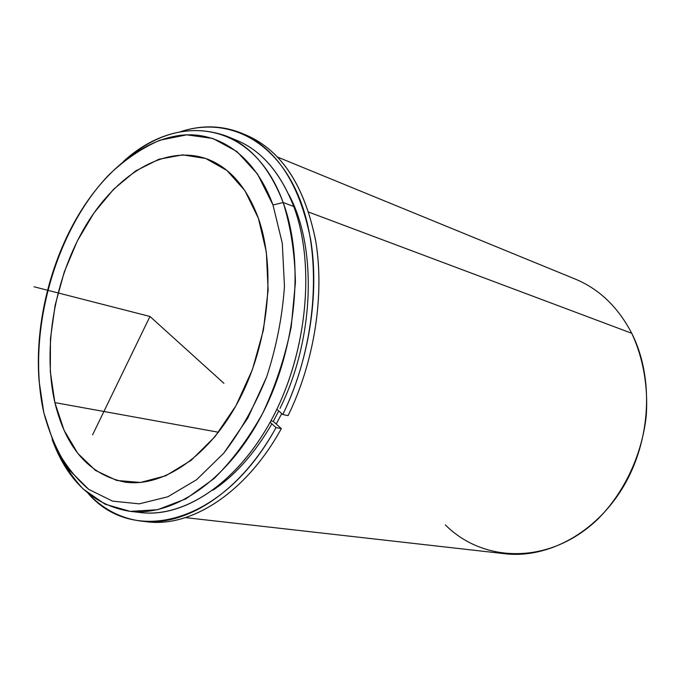 <?xml version="1.0" encoding="UTF-8"?>
<svg xmlns="http://www.w3.org/2000/svg" width="681" height="681" viewBox="0 0 681 681"><rect width="100%" height="100%" fill="white"/><g stroke="black" fill="none" stroke-linecap="round" stroke-linejoin="round"><path stroke-width="1.02" d="M278.75 410.949L273.268 421.377L278.75 410.949M258.371 218.269C276.18 268.263 268.791 343.02 239.286 399.551C209.782 456.176 163.074 487.519 125.151 482.157C89.407 474.912 65.98 448.396 54.872 402.599L218.524 432.248L54.872 402.599C42.248 347.472 54.872 277.133 85.993 225.224C117.089 173.527 166.249 143.674 207.867 159.269C230.178 168.003 247.007 187.667 258.371 218.269L244.896 190.646L226.969 170.488L205.807 158.511L182.704 154.868L158.886 159.26L135.519 171.025L113.591 189.284L93.952 212.974L77.311 240.972L64.235 272.077L55.17 305.054L50.454 338.661L50.317 371.613L54.872 402.599L64.082 430.281L77.753 453.325L95.51 470.443L116.723 480.463L140.524 482.446L165.764 475.781L191.097 460.365L214.992 436.666L235.907 405.808L252.43 369.545L263.402 330.14L268.118 290.115L266.348 252.055L258.371 218.269M281.73 413.571L276.231 424.025L281.73 413.571M135.493 511.763C179.758 520.471 235.796 486.038 271.455 419.836C307.148 353.771 315.754 264.875 293.741 206.479C279.406 170.071 258.55 147.343 231.174 138.277M226.032 135.953C191.276 123.789 157.09 132.276 123.482 161.44C178.081 111.258 253.707 120.528 283.16 202.512C269.999 168.403 250.957 146.211 226.032 135.953L236.469 140.235C261.427 150.51 280.512 172.591 293.741 206.479L283.16 202.512C290.719 226.569 294.805 253.153 295.426 282.274L291.187 327.059C284.922 357.321 275.422 386.059 262.687 413.282C248.395 438.836 232.221 460.577 214.149 478.496L186.049 498.773L157.558 509.728L130.139 511.363L105.044 504.178L83.252 489.06C70.569 475.483 60.217 459.02 52.207 439.688C67.657 481.407 93.544 505.293 129.867 511.337C174.03 516.717 228.45 479.867 262.585 413.486C296.737 347.225 304.56 260.057 283.16 202.512L293.741 206.479C315.243 263.649 307.608 350.068 273.617 415.716C239.635 481.493 185.3 517.986 141.069 512.597L129.867 511.337M43.797 412.626C26.253 334.32 54.514 231.021 109.343 174.413C125.33 159.294 142.21 147.879 159.975 140.192L186.764 134.838L212.898 138.481L236.962 151.557L257.478 173.978L272.996 205.015L282.292 243.228L284.462 286.471C282.292 316.971 276.35 347.123 266.663 376.925L247.773 418.143L223.862 453.069L196.622 479.696L167.849 496.772L139.307 503.838L112.535 501.131L88.802 489.409L69.045 469.83C58.021 453.384 49.611 434.316 43.797 412.626L53.918 443.748C63.137 462.348 74.765 477.568 88.802 489.409L112.535 501.131L139.307 503.838L167.849 496.772L196.622 479.696L223.862 453.069C240.742 430.962 255.009 405.578 266.663 376.925C276.35 347.123 282.292 316.971 284.462 286.471L282.292 243.228L272.996 205.015C255.537 157.192 220.806 132.497 184.296 134.966C147.615 137.758 110.671 165.628 83.806 206.513C51.586 255.639 34.45 322.513 39.089 381.079L43.797 412.626M283.16 202.512L272.996 205.015L283.16 202.512M277.788 157.166L575.275 279.091C599.229 289.016 618.05 307.08 631.73 333.281L308.782 212.123L631.73 333.281C654.049 377.368 651.13 439.858 623.473 486.489C595.807 533.172 547.558 558.752 504.919 553.738L185.445 517.62M445.348 524.898C483.672 563.417 550.044 564.864 597.646 519.305C624.034 493.044 641.911 455.317 646.252 415.853C648.261 386.272 643.128 357.687 631.73 333.281M282.802 414.533C309.097 360.555 319.525 293.826 310.689 239.746C299.759 184.125 276.716 148.603 241.559 133.17C221.87 125.321 201.525 124.827 180.542 131.705C226.373 116.579 274.647 138.584 298.78 196.639C322.888 254.473 317.133 344.535 282.802 414.533L288.106 415.614L282.802 414.533L276.835 409.255L282.802 414.533M144.849 521.484C189.429 528.66 245.415 494.04 281.33 428.613L273.268 421.377L270.876 420.901L273.268 421.377L281.33 428.613L276.018 427.583C223.155 524.898 132.948 545.83 87.943 493.189C103.035 509.303 121.099 518.658 142.142 521.237C186.202 526.805 240.759 491.937 276.018 427.583L281.33 428.613C246.147 492.678 191.633 527.383 147.547 521.816L142.142 521.237M241.559 133.17L246.573 135.264C281.755 150.705 304.833 186.134 315.805 241.551C324.692 295.435 314.333 361.883 288.106 415.614C314.673 361.194 324.922 293.758 315.456 239.533C303.828 183.768 280.019 148.679 244.045 134.259M276.018 427.583L270.127 422.271L276.018 427.583M271.881 423.854C254.941 453.103 235.303 475.21 212.983 490.184M288.735 194.451C317.312 246.675 314.665 338.661 279.976 408.455M223.93 383.318L149.956 316.469L92.625 434.776M149.956 316.469L34.05 286.778"/></g></svg>
